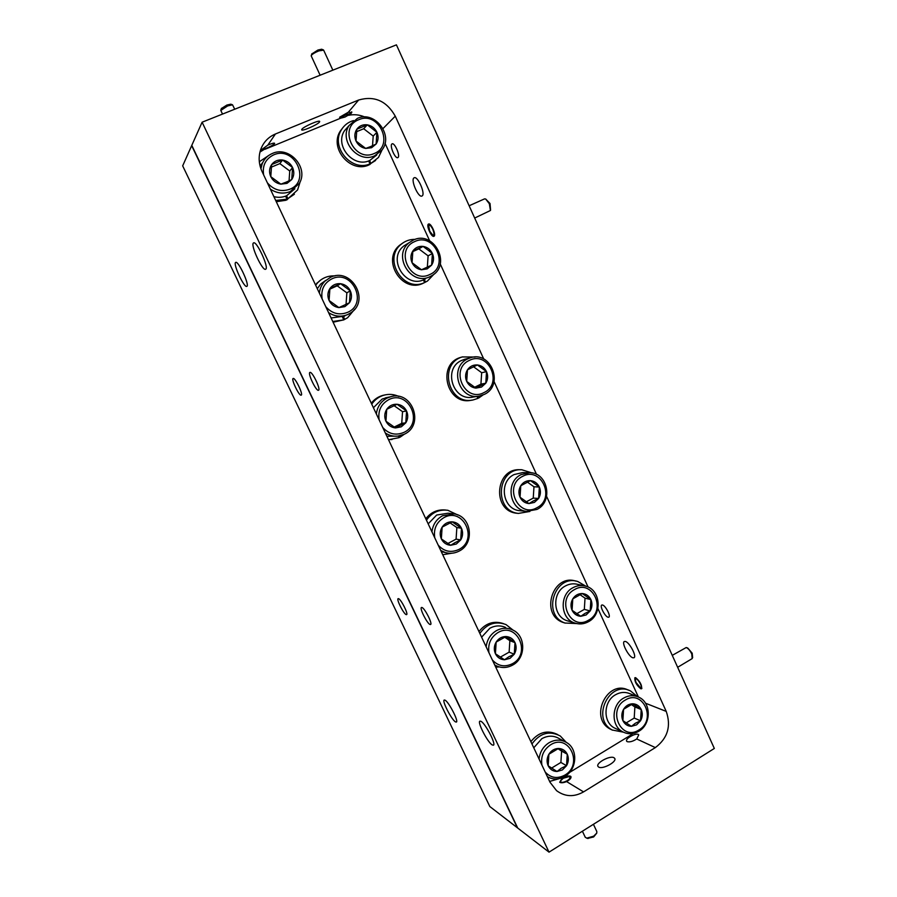 <?xml version="1.0" encoding="UTF-8"?>
<svg xmlns="http://www.w3.org/2000/svg" width="897" height="897" viewBox="0 0 897 897"><rect width="100%" height="100%" fill="white"/><g stroke="black" fill="none" stroke-linecap="round" stroke-linejoin="round"><path stroke-width="1.35" d="M265.467 148.61L261.464 149.754L267.833 145.123C271.881 143.397 274.157 142.802 274.65 143.318L274.538 143.643C273.08 145.112 270.053 146.772 265.467 148.61L259.951 152.075M339.604 117.249L348.328 112.226L351.815 112.517M319.489 122.048C317.673 124.739 301.56 131.724 301.661 129.762L301.852 129.269C303.5 126.634 319.859 119.536 319.702 121.521L319.489 122.048M630.883 736.258C634 734.531 636.41 733.881 638.103 734.284L638.742 734.867L636.724 738.971C632.923 741.415 629.739 742.301 627.171 741.651L626.588 741.135C626.151 739.722 627.586 738.096 630.883 736.258L629.772 735.742L632.856 733.522M561.791 778.663C565.402 776.32 568.317 775.513 570.548 776.23L570.952 776.623C571.389 778.069 569.943 779.717 566.59 781.59C563.507 782.846 561.219 783.081 559.706 782.285L561.791 778.663L560.961 778.159M608.065 617.237C605.038 616.688 599.488 605.957 601.764 605.049L602.47 604.993C605.464 605.441 611.092 616.273 608.805 617.181L608.065 617.237M398.021 157.491L397.707 157.67C395.106 158.803 389.5 145.751 391.854 144.002L392.191 143.812C394.815 142.679 400.432 155.876 398.021 157.491M640.75 688.773C636.41 685.095 634.459 681.406 634.874 677.717L635.693 677.706C640.032 681.35 641.994 685.039 641.59 688.761L640.75 688.773M434.013 236.27L433.868 236.326C431.423 237.492 426.008 225.27 428.441 224.082L428.609 224.003C431.065 222.837 436.503 235.193 434.013 236.27M309.958 372.423C307.323 372.905 316.136 391.395 318.457 390.262L318.48 390.262C321.182 389.903 312.257 371.167 309.97 372.412L309.958 372.423M421.96 607.504L421.478 607.493C419.291 608.076 427.14 623.617 430.044 624.48L430.571 624.503C432.769 623.942 424.797 608.188 421.96 607.504M253.358 243.009C250.454 245.285 262.283 270.793 265.523 269.302L265.804 269.156C268.943 267.373 256.979 241.304 253.694 242.818L253.358 243.009M481.005 721.334L479.895 721.143C477.114 722.096 487.699 742.492 492.24 744.947L493.44 745.194C496.254 744.263 485.389 723.442 481.005 721.334M632.856 657.793C628.685 656.761 621.341 642.768 624.301 641.501L625.4 641.445C629.492 642.308 636.993 656.481 634.011 657.748L632.856 657.793M598.691 767.081L598.007 766.453C595.496 763.112 609.938 755.218 613.963 757.718L614.703 758.391C617.248 761.721 602.593 769.693 598.691 767.081M422.151 195.927L421.837 196.084C418.237 197.721 410.534 180.017 413.932 177.909L414.302 177.718C417.924 176.092 425.66 194.055 422.151 195.927M202.105 122.205L191.79 145.37L517.737 828.054L191.666 145.639L517.378 827.774L489.818 806.538L182.674 165.855L191.79 145.37L517.737 828.054L549.02 852.15L714.326 748.457L396.429 44.85L202.105 122.205L549.02 852.15M395.263 116.162C386.596 100.901 374.385 95.519 358.632 100.027L275.424 133.989C268.394 136.994 263.505 142.118 260.769 149.351C258.269 156.717 258.706 164.129 262.07 171.574L549.996 782.206L556.566 790.672C564.998 796.839 573.99 797.254 583.555 791.894L655.359 747.593C667.704 738.197 671.326 726.144 666.236 711.411L395.263 116.162L382.997 128.574M364.821 117.002C359.462 114.715 354.046 114.143 348.585 115.309M638.384 696.991L597.895 608.514M588.073 587.03L546.609 496.411M536.541 474.412L494.068 381.573M483.752 359.035L440.225 263.897M429.652 240.788L385.026 143.273M569.472 772.496L629.772 735.742M549.637 781.444L559.414 778.585M341.252 117.944L265.019 149.272M246.944 286.311C249.601 284.865 238.512 260.993 235.799 262.339L235.541 262.485C233.085 264.346 244.051 287.746 246.742 286.423L246.944 286.311M455.463 721.883L456.382 722.074C458.849 721.379 448.803 701.936 445.069 700.176L444.228 700.019C441.795 700.748 451.606 719.831 455.463 721.883M301.157 395.162L301.179 395.162C303.556 394.882 295.169 377.357 293.184 378.478L293.173 378.478C290.852 378.882 299.138 396.182 301.157 395.162L301.246 395.129M406.162 614.602L406.588 614.624C408.561 614.165 401.037 599.263 398.537 598.68L398.145 598.658C396.194 599.14 403.594 613.862 406.162 614.602M564.224 741.314L559.627 738.859C553.954 735.349 548.022 735.293 541.822 738.691L533.771 747.795M545.208 772.048C550.803 778.024 557.351 779.044 564.841 775.12C583.712 764.569 568.956 732.927 550.612 744.79C543.526 749.679 540.633 756.429 541.9 765.051M539.063 759.019C539.916 751.888 543.268 746.45 549.099 742.705C555.366 739.251 561.376 739.296 567.128 742.851C578.217 749.657 576.894 769.615 564.897 776.354C558.932 779.74 553.101 779.863 547.405 776.712M562.408 769.929L566.545 765.713C568.653 761.878 568.889 758.055 567.263 754.22C565.379 750.542 562.441 748.625 558.461 748.468C554.447 748.614 551.263 750.531 548.897 754.22C546.766 758.066 546.52 761.912 548.168 765.758C550.074 769.447 553.023 771.364 557.015 771.498L562.408 769.929M561.208 768.258L566.545 765.713L567.263 754.22L558.461 748.468L548.897 754.22L548.168 765.758L557.015 771.498L561.208 768.258M551.655 768.045L560.894 762.45L561.6 751.092L557.923 748.681M561.6 751.092L567.263 754.22M560.894 762.45L566.545 765.713M557.699 734.565C547.574 729.642 538.637 731.997 530.867 741.651M566.164 742.256L560.277 736C549.379 730.36 539.938 733.017 531.955 743.949M596.74 833.134L593.657 836.946L587.658 838.403M585.192 837.125L586.705 838.157L593.657 836.183L596.785 833.044L596.808 831.508L593.422 824.298M567.24 780.682C570.122 778.674 570.705 777.329 569.001 776.634L563.249 778.271L560.58 780.861C560.636 782.902 562.856 782.846 567.24 780.682M686.463 647.6L687.741 648.026L692.181 653.184L692.652 657.692M677.661 667.29L692.181 658.6L691.766 653.969C690.04 650.504 688.19 648.363 686.216 647.522L672.268 655.359M640.48 684.075C638.081 679.724 636.332 678.098 635.222 679.208L635.984 682.415L640.447 687.786C641.534 687.842 641.546 686.609 640.48 684.075M474.681 218.049L490.446 210.481L489.336 203.765L485.681 198.999L490.031 203.518L490.581 210.044M485.681 198.999L484.436 198.921M432.769 229.228C430.975 225.752 429.607 224.542 428.676 225.596L429.708 231.123L432.735 235.104C434.339 235.261 434.35 233.298 432.769 229.228M343.54 319.994L347.61 317.729L354.696 309.241M343.473 316.731L344.74 319.433M320.678 280.01L315.441 284.764M333.101 322.214L343.786 319.87L342.508 317.157M334.985 275.917C328.347 275.581 322.685 277.722 317.998 282.353L315.654 285.224M332.765 321.507L343.786 319.87M399.49 435.864L400.096 437.164L398.986 437.254M384.578 395.005L382.75 395.42C378.108 396.743 374.296 399.333 371.291 403.213M388.513 439.732L399.165 437.624L398.414 436.043M400.096 437.164L404.368 434.193M398.806 396.44C394.041 394.254 389.13 393.828 384.084 395.14C378.926 396.62 374.811 399.625 371.739 404.155M388.435 439.552L391.955 439.552M445.932 510.057C437.792 509.16 431.065 512.064 425.783 518.769M457.885 515.001L447.816 510.281C438.936 509.227 431.816 512.535 426.445 520.193M442.737 554.727L451.561 553.258M503.408 623.606C493.843 620.489 485.692 623.135 478.953 631.544M513.263 630.266L505.986 624.559C495.536 620.791 486.824 623.751 479.839 633.417M495.738 667.133L499.192 666.919M575.807 581.099C552.619 573.374 539.736 614.591 563.013 622.417L565.323 623.146M585.876 586.201L577.825 581.536C554.559 573.788 541.631 615.163 564.998 623.023L576.648 623.572M521.123 469.759L520.002 469.748C495.178 467.954 491.791 510.875 516.616 513.23L518.219 513.387M531.977 472.932L521.83 469.759C496.916 467.965 493.529 511.043 518.432 513.409L529.914 511.458M478.011 396.25L478.796 397.954L477.765 398.122M462.639 356.86L460.755 357.376C436.357 364.104 446.841 405.971 471.418 400.208L472.035 400.118M478.796 397.954L483.023 394.972M475.074 357.04L462.381 356.939C437.893 363.7 448.422 405.736 473.078 399.95L477.899 398.403L476.98 396.418M424.023 282.847L427.421 281.075L434.17 273.989M424.303 279.483L425.526 282.129M402.91 242.941L399.972 245.004C380.967 259.513 401.901 293.824 423.115 283.284L424.606 282.555L423.373 279.875M415.154 239.376C409.951 239.264 405.354 240.845 401.374 244.119C382.301 258.684 403.314 293.128 424.606 282.555M286.805 199.381L294.384 194.234M273.899 196.645C278.305 197.744 282.533 197.463 286.569 195.793L287.993 198.73L287.018 199.829M276.287 201.724L286.042 200.244L287.006 199.156L285.605 196.174M287.993 198.73L297.591 189.929L300.282 181.385M268.775 155.439L259.311 161.774M275.704 200.48L287.006 199.156M628.461 690.197C607.336 678.85 588.701 717.892 610.106 729.014L612.528 730.18M637.408 696.61L630.647 691.038C609.455 679.657 590.764 718.856 612.247 730.012L623.426 732.176M369.497 164.319L375.619 160.462M369.598 160.541L370.932 163.445L369.642 164.667M343.002 127.486L340.288 131.074C328.986 148.083 350.424 173.491 368.712 165.059L369.99 163.848L368.633 160.911M370.932 163.445L378.467 157.468L382.189 149.664M353.541 120.568C348.328 122.037 344.302 125.087 341.465 129.717C330.118 146.794 351.646 172.314 369.99 163.848M331.094 317.964L344.728 316.103M325.779 306.684C331.98 313.636 339.245 315.52 347.565 312.358C368.532 303.702 352.241 268.775 331.845 278.866C323.974 283.093 320.745 289.787 322.135 298.948M319.366 293.084C319.881 288.43 321.72 284.472 324.905 281.198L330.545 277.296C351.108 266.958 370.282 300.091 351.142 312.593L347.991 314.443C341.365 317.235 334.895 316.63 328.582 312.627M344.885 306.628L349.482 302.738C351.826 299.004 352.106 295.035 350.301 290.83C348.227 286.748 344.975 284.371 340.557 283.699C336.106 283.351 332.552 284.943 329.917 288.509C327.551 292.265 327.27 296.257 329.087 300.484C331.184 304.576 334.458 306.953 338.898 307.593L344.885 306.628M343.843 305.361L349.482 302.738L350.301 290.83L340.557 283.699L329.917 288.509L329.087 300.484L338.898 307.593L343.843 305.361M325.712 280.436L320.689 284.024L317.291 288.699M346.051 304.341L346.847 292.837L337.205 285.807L329.816 289.148M346.847 292.837L350.301 290.83M337.205 285.807L340.557 283.699M387.493 397.393L382.133 399.064L373.421 407.731M382.705 427.421C388.749 434.103 395.824 435.763 403.93 432.388C424.337 423.227 408.449 389.163 388.603 399.737C380.945 404.143 377.794 410.848 379.151 419.874M376.359 413.966C377.301 406.666 380.933 401.351 387.235 398.021L390.722 396.743C412.328 390.083 424.875 425.133 404.244 434.249L397.685 436.133C393.267 436.514 389.152 435.471 385.351 433.027M401.307 426.815L405.78 422.835C408.068 419.067 408.337 415.132 406.576 411.028C404.558 407.047 401.385 404.794 397.079 404.267C392.74 404.042 389.298 405.736 386.73 409.324C384.421 413.113 384.151 417.06 385.923 421.186C387.975 425.178 391.159 427.432 395.476 427.936L401.307 426.815M400.219 425.425L405.78 422.835L406.576 411.028L397.079 404.267L386.73 409.324L385.923 421.186L395.476 427.936L400.219 425.425M386.887 436.29L397.685 436.133M394.108 427.107L401.744 423.328L402.529 411.656L394.063 405.646M402.529 411.656L406.576 411.028M401.744 423.328L405.78 422.835M452.122 513.678L448.119 513.219L436.671 515.035L428.183 523.859M438.218 545.152C444.116 551.588 451 553.023 458.894 549.457C478.763 539.803 463.278 506.581 443.948 517.614C436.48 522.189 433.419 528.916 434.753 537.796M431.939 531.843C432.859 524.599 436.379 519.24 442.524 515.764L454.14 513.914C471.508 516.078 475.163 543.47 459.118 551.094C454.611 553.427 449.946 553.886 445.147 552.496L440.707 550.433M456.338 544.019L460.699 539.949C462.919 536.159 463.177 532.257 461.462 528.255C459.488 524.375 456.405 522.245 452.2 521.841C447.984 521.751 444.62 523.512 442.131 527.144C439.878 530.957 439.62 534.87 441.346 538.906C443.353 542.786 446.448 544.916 450.664 545.298L456.338 544.019M455.205 542.528L460.699 539.949L461.462 528.255L452.2 521.841L442.131 527.144L441.346 538.906L450.664 545.298L455.205 542.528M441.313 551.722L442.243 551.868M447.827 543.526L456.091 539.131L456.853 527.559L449.991 522.816M456.853 527.559L461.462 528.255M456.091 539.131L460.699 539.949M505.639 627.463C500.391 625.187 495.133 625.433 489.874 628.214L481.611 637.184M492.375 659.99C498.115 666.191 504.832 667.424 512.523 663.668C531.876 653.554 516.762 621.128 497.925 632.598C490.67 637.33 487.688 644.068 488.988 652.814M486.163 646.827C487.049 639.639 490.48 634.235 496.467 630.625C501.793 627.799 507.119 627.541 512.434 629.851C526.001 635.412 526.158 658.106 512.647 665.092C506.693 668.276 500.829 668.31 495.066 665.17L494.707 664.957M510.023 658.353L514.261 654.205C516.437 650.392 516.683 646.535 515.001 642.622C513.084 638.843 510.068 636.814 505.986 636.545C501.872 636.567 498.597 638.417 496.164 642.073C493.978 645.907 493.731 649.787 495.413 653.722C497.364 657.512 500.391 659.53 504.495 659.777L510.023 658.353M508.857 656.772L514.261 654.205L515.001 642.622L505.986 636.545L496.164 642.073L495.413 653.722L504.495 659.777L508.857 656.772M500.335 657.131L509.126 652.141L509.855 640.671L504.585 637.128M509.855 640.671L515.001 642.622M509.126 652.141L514.261 654.205M583.779 585.719L577.971 584.429C573.654 583.263 569.46 583.779 565.379 585.976C551.879 592.715 552.81 616.116 566.769 620.634L569.057 621.318M588.522 620.197C607.123 610.498 592.558 578.576 574.472 589.598C555.613 599.274 570.503 631.488 588.522 620.197M572.936 587.714C577.063 585.483 581.312 584.956 585.685 586.145C600.71 589.665 602.683 614.411 588.533 621.666C583.902 624.2 579.182 624.604 574.349 622.888C560.221 618.313 559.257 594.565 572.936 587.714M586.122 614.961L590.192 610.947C592.267 607.235 592.502 603.457 590.899 599.6C589.037 595.888 586.145 593.87 582.209 593.545C578.262 593.534 575.112 595.305 572.791 598.871C570.683 602.593 570.447 606.394 572.073 610.274C573.945 613.997 576.861 616.004 580.796 616.295L586.122 614.961M584.9 613.458L590.192 610.947L590.899 599.6L582.209 593.545L572.791 598.871L572.073 610.274L580.796 616.295L584.9 613.458M576.715 613.716L584.328 609.388L585.023 598.164L579.854 594.565M585.023 598.164L590.899 599.6M584.328 609.388L590.192 610.947M528.905 472.674L522.581 472.596L514.127 474.547C498.373 481.767 502.578 509.328 519.621 510.696L520.966 510.819M536.899 507.758C555.983 498.508 541.07 465.801 522.503 476.419C503.15 485.636 518.41 518.645 536.899 507.758M521.022 474.659L529.578 472.674C547.753 472.349 553.606 501.569 536.989 509.429L526.584 511.346C509.317 509.956 505.056 481.992 521.022 474.659M534.433 502.398L538.615 498.463C540.745 494.774 540.992 490.951 539.344 487.015C537.449 483.203 534.477 481.072 530.441 480.635C526.393 480.5 523.164 482.205 520.776 485.737C518.612 489.437 518.365 493.272 520.036 497.241C521.953 501.064 524.936 503.183 528.983 503.587L534.433 502.398M533.255 500.986L538.615 498.463L539.344 487.015L530.441 480.635L520.776 485.737L520.036 497.241L528.983 503.587L533.255 500.986M526.18 501.872L533.244 498.115L533.973 486.791L527.324 482.037M533.973 486.791L539.344 487.015M533.244 498.115L538.615 498.463M465.812 358.991L461.641 360.403C442.423 368.611 453.164 402.002 473.336 397.012L478.695 396.138M484.01 392.561C503.587 383.781 488.316 350.279 469.266 360.448C449.397 369.183 465.038 403.022 484.01 392.561M467.819 358.811L470.219 357.858C491.152 350.222 504.506 385.452 484.189 394.445L479.682 395.969C459.242 401.026 448.354 367.131 467.819 358.811M481.487 387.078L485.782 383.221C487.968 379.554 488.226 375.697 486.533 371.661C484.582 367.759 481.543 365.516 477.406 364.956C473.246 364.698 469.927 366.312 467.472 369.811C465.263 373.5 465.005 377.368 466.709 381.427C468.683 385.351 471.744 387.582 475.892 388.109L481.487 387.078M480.344 385.755L485.782 383.221L486.533 371.661L477.406 364.956L467.472 369.811L466.709 381.427L475.892 388.109L480.344 385.755M474.524 387.313L480.927 384.14L481.678 372.715L473.526 366.738M481.678 372.715L486.533 371.661M480.927 384.14L485.782 383.221M407.911 243.457L403.852 245.969C386.854 258.74 405.736 289.26 424.393 279.438L425.357 278.967M429.809 274.504C449.913 266.218 434.249 231.886 414.694 241.585C394.288 249.815 410.321 284.506 429.809 274.504M413.304 240.082C433.565 229.924 451.763 264.021 432.298 275.39L430.078 276.612C411.162 286.569 392.011 255.567 409.245 242.616L413.304 240.082M427.219 268.876L431.625 265.108C433.879 261.476 434.137 257.585 432.41 253.459C430.414 249.444 427.286 247.09 423.048 246.395C418.776 246.002 415.378 247.538 412.844 251.003C410.568 254.658 410.31 258.56 412.059 262.72C414.078 266.745 417.217 269.1 421.478 269.762L427.219 268.876M426.12 267.665L431.625 265.108L432.41 253.459L423.048 246.395L412.844 251.003L412.059 262.72L421.478 269.762L426.12 267.665M427.342 267.104L428.104 255.847L418.832 248.873L412.732 251.631M428.104 255.847L432.41 253.459M418.832 248.873L423.048 246.395M286.569 195.793L294.866 188.785M267.384 182.831C273.753 190.052 281.21 192.182 289.765 189.233C311.293 181.127 294.597 145.303 273.63 154.889C265.546 158.904 262.216 165.575 263.64 174.893M260.926 168.804L262.126 163.938C264.133 159.027 267.553 155.529 272.396 153.454C289.215 145.549 309.017 167.773 299.318 183.403L290.292 191.554C283.474 194.178 276.837 193.371 270.356 189.132M287.006 183.369L291.727 179.568C294.149 175.857 294.429 171.854 292.59 167.548C290.46 163.355 287.118 160.855 282.577 160.036C278.003 159.543 274.359 161.056 271.645 164.577C269.201 168.3 268.921 172.325 270.782 176.664C272.935 180.869 276.298 183.369 280.851 184.154L287.006 183.369M286.008 182.203L291.727 179.568L292.59 167.548L282.577 160.036L271.645 164.577L270.782 176.664L280.851 184.154L286.008 182.203M262.776 162.458L260.074 166.023M289.058 180.846L289.753 171.013L279.853 163.602L271.309 167.156M289.753 171.013L292.59 167.548M279.853 163.602L282.577 160.036M636.635 696.352L630.445 693.93C625.467 691.688 620.455 691.979 615.432 694.805C603.401 701.308 602.728 722.007 614.389 727.949L616.766 729.048M638.922 729.967C657.053 719.843 642.835 688.672 625.209 700.097C606.821 710.2 621.363 741.651 638.922 729.967M623.628 698.101C628.707 695.231 633.775 694.928 638.821 697.204C651.368 702.542 651.39 724.305 638.843 731.246C633.349 734.385 627.922 734.553 622.563 731.728C610.767 725.707 611.44 704.706 623.628 698.101M636.578 724.866L640.548 720.773C642.566 717.039 642.801 713.294 641.22 709.527C639.415 705.905 636.59 703.988 632.755 703.786C628.898 703.876 625.837 705.726 623.561 709.314C621.52 713.059 621.296 716.826 622.877 720.616C624.704 724.249 627.552 726.155 631.387 726.335L636.578 724.866M635.323 723.262L640.548 720.773L641.22 709.527L632.755 703.786L623.561 709.314L622.877 720.616L631.387 726.335L635.323 723.262M626.128 722.948L634.213 718.06L634.885 706.926L631.185 704.425M634.885 706.926L641.22 709.527M634.213 718.06L640.548 720.773M348.855 125.872L344.47 130.76C334.301 145.807 353.62 168.401 369.699 160.507L376.762 154.99M374.24 153.477C394.882 145.729 378.826 110.522 358.744 119.727C337.788 127.419 354.237 162.996 374.24 153.477M357.41 118.37C374.789 110.174 394.108 135.638 381.774 150.225L374.61 155.82C358.307 163.815 338.707 140.851 349.023 125.58L357.41 118.37M371.593 147.713L376.112 144.036C378.433 140.425 378.702 136.501 376.919 132.274C374.879 128.159 371.672 125.681 367.31 124.84C362.926 124.324 359.439 125.771 356.849 129.19C354.506 132.823 354.237 136.759 356.019 141.02C358.094 145.146 361.323 147.624 365.684 148.431L371.593 147.713M370.528 146.615L376.112 144.036L376.919 132.274L367.31 124.84L356.849 129.19L356.019 141.02L365.684 148.431L370.528 146.615M372.524 145.729L373.197 136.075L363.689 128.742L356.457 131.747M373.197 136.075L376.919 132.274M363.689 128.742L367.31 124.84M345.031 117.025L351.108 113.515L347.442 114.177C343.248 116.038 341.241 117.316 341.409 118L345.031 117.025M311.842 53.932L317.93 50.03L321.631 49.234M332.843 70.157L323.638 50.131L318.794 50.894C314.937 52.508 312.436 54.033 311.304 55.446L311.237 55.962M221.38 108.537L226.885 105.061L230.798 104.175L232.525 104.814L227.636 105.936L220.808 110.443M234.734 109.221L232.525 104.814M348.328 112.226L358.632 100.027M645.481 703.192L666.236 711.411M636.724 738.971L655.359 747.593M566.59 781.59L583.555 791.894M267.833 145.123L275.424 133.989M569.337 776.735L570.47 777.06M585.293 837.35L582.4 831.216M560.58 780.861L559.952 782.33M588.096 838.516L586.705 838.157M635.222 679.208L635.513 677.65M640.447 687.786L641.916 688.257M428.676 225.596L429.158 224.015M484.604 198.854L469.131 205.772M432.735 235.104L434.26 235.81M317.998 282.353L316.91 283.104M384.084 395.14L382.75 395.42M564.998 623.023L563.013 622.417M518.432 513.409L516.616 513.23M462.381 356.939L460.755 357.376M401.374 244.119L399.972 245.004M612.247 730.012L610.106 729.014M341.465 129.717L340.288 131.074M324.905 281.198L320.689 284.024M390.722 396.743L385.564 397.797M445.147 552.496L441.29 551.655M574.349 622.888L566.769 620.634M526.584 511.346L519.621 510.696M470.219 357.858L463.996 359.462M409.245 242.616L403.852 245.969M262.126 163.938L260.231 166.629M622.563 731.728L614.389 727.949M349.023 125.58L344.47 130.76M351.175 113.336L351.714 111.8M321.575 49.223L323.346 49.873M320.117 75.225L311.203 55.883M311.932 53.674L311.304 55.446M341.409 118L339.761 117.384M222.523 114.076L220.763 110.342M221.469 108.29L220.864 109.972"/></g></svg>
